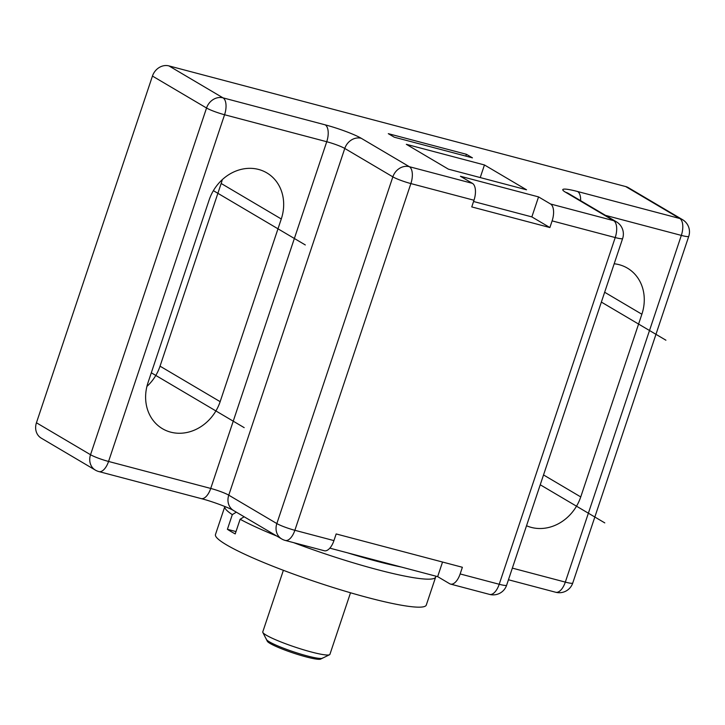 <?xml version="1.0" encoding="UTF-8"?>
<svg xmlns="http://www.w3.org/2000/svg" width="725" height="725" viewBox="0 0 725 725"><rect width="100%" height="100%" fill="white"/><g stroke="black" fill="none" stroke-linecap="round" stroke-linejoin="round"><path stroke-width="1.09" d="M36.44 422.775L90.534 454.729A14.156 12.316 -59.4 0 0 95.347 470.099L41.262 438.145A14.156 12.316 -59.4 0 1 36.44 422.775L152.449 76.062A14.156 12.316 -59.4 0 1 168.934 65.903L625.693 186.561A14.156 12.316 -59.4 0 1 628.43 187.703L682.524 219.657A14.156 12.316 -59.4 0 0 679.787 218.506A14.156 6.779 -75.2 0 1 681.328 235.398L565.319 582.112A14.156 1.667 18.5 0 0 572.741 583.054A14.156 14.156 0 0 1 555.694 592.252A14.156 6.779 -75.2 0 0 565.319 582.112L512.348 568.119M146.921 386.434A42.476 36.957 120.6 0 0 160.044 366.17L221.17 183.479A42.476 36.957 120.6 0 0 222.276 179.655M526.531 525.743A42.476 36.957 120.6 0 0 580.743 496.924L641.87 314.233A42.476 36.957 120.6 0 0 627.415 268.132A42.476 36.957 120.6 0 0 614.184 263.773M220.146 401.668L281.273 218.977A42.476 36.957 120.6 0 0 266.818 172.876A42.476 36.957 120.6 0 0 209.153 199.928L148.018 382.619A42.476 36.957 120.6 0 0 162.482 428.72A42.476 36.957 120.6 0 0 220.146 401.668L160.044 366.17M506.63 585.211A14.156 14.156 0 0 1 489.583 594.409A14.156 6.779 -75.2 0 0 499.208 584.268A14.156 1.667 18.5 0 0 506.63 585.211L622.639 238.498A14.156 1.667 -161.5 0 1 615.217 237.555L552.115 220.88A14.156 6.779 -75.2 0 0 550.565 203.997L538.548 196.901L460.42 176.266L472.437 183.362A14.156 6.779 104.8 0 1 473.987 200.245L471.757 206.915L549.885 227.55L531.851 216.902L538.548 196.901M394.309 137.215L388.301 133.663L466.429 154.298L472.437 157.851L394.309 137.215M526.531 189.796L484.454 164.956L406.326 144.311L448.394 169.161L526.531 189.796M489.583 594.409L450.524 584.087A14.156 6.779 -75.2 0 1 449.672 583.734L437.655 576.638L442.54 562.038M437.655 576.638L329.839 548.154M473.561 201.505L531.851 216.902M450.524 584.087A14.156 6.779 -75.2 0 0 460.148 573.946L462.378 567.276L336.164 533.944L333.935 540.605A14.156 6.779 104.8 0 1 324.311 550.746L285.242 540.433A14.156 6.779 104.8 0 0 294.867 530.292A14.156 1.667 18.5 0 1 276.841 523.568L228.765 495.166A14.156 12.316 120.6 0 0 233.577 510.536C229.898 508.125 212.507 501.446 201.106 498.582A14.156 6.779 -75.2 0 0 210.73 488.442L108.56 461.453A14.156 6.779 104.8 0 1 98.935 471.594A14.156 14.156 0 0 1 95.347 470.099M480.231 177.571L484.454 164.956M552.115 220.88L549.885 227.55M465.822 156.102L466.429 154.298M460.148 573.946L499.208 584.268L615.217 237.555A14.156 6.779 -75.2 0 0 613.676 220.672L565.591 192.27A28.32 3.335 18.5 0 1 577.617 191.518A14.156 6.779 104.8 0 1 580.616 200.671M472.437 183.362L409.335 166.696L361.249 138.294A14.156 12.316 120.6 0 0 344.774 148.453L392.85 176.855A14.156 12.316 -59.4 0 1 409.335 166.696A14.156 6.779 104.8 0 1 410.876 183.579L294.867 530.292L333.935 540.605M152.449 76.062L206.543 108.016L90.534 454.729A14.156 1.667 18.5 0 0 108.56 461.453L224.569 114.74A14.156 1.667 -161.5 0 1 206.543 108.016A14.156 12.316 -59.4 0 1 223.019 97.857L325.19 124.845A28.32 3.335 18.5 0 1 361.249 138.294M347.61 552.849A104.074 12.243 18.5 0 0 401.487 567.077M244.153 516.78L240.12 519.254L235.217 533.917A111.161 13.077 -161.5 0 1 227.405 529.304L235.997 531.579M240.12 519.254A111.161 13.077 18.5 0 0 276.751 536.029M293.679 542.662A111.161 13.077 18.5 0 0 377.426 569.651A111.161 13.077 18.5 0 0 435.662 577.055A111.161 13.077 18.5 0 0 435.698 576.121M435.662 577.055L426.291 605.058A111.161 13.077 -161.5 0 1 368.055 597.654A111.161 13.077 -161.5 0 1 215.47 534.515L224.841 506.512A111.161 13.077 18.5 0 0 224.841 506.512A111.161 13.077 18.5 0 0 232.308 514.632L236.341 512.158M232.308 514.632L227.405 529.304M350.519 592.778L329.911 654.367A35.398 4.169 -161.5 0 1 329.522 654.748A35.398 4.169 -161.5 0 1 311.36 652.002A35.398 4.169 -161.5 0 1 262.849 632.445A35.398 4.169 -161.5 0 1 262.767 631.901L283.375 570.312M329.522 654.748L320.649 659.097A28.32 3.335 -161.5 0 1 306.131 656.895A28.32 3.335 -161.5 0 1 267.317 641.244L262.849 632.445M322.752 657.901A29.734 3.498 -161.5 0 1 307.173 655.917A29.734 3.498 -161.5 0 1 266.356 639.024M151.308 372.786L244.18 427.641M213.386 190.657L305.307 244.95M540.234 484.771L604.786 522.897M601.36 302.08L665.912 340.206M580.743 496.924L543.523 474.938M641.87 314.233L604.65 292.248M605.493 215.361L681.328 235.398A14.156 1.667 -161.5 0 0 688.75 236.341L572.741 583.054M168.934 65.903L223.019 97.857A14.156 6.779 104.8 0 1 224.569 114.74L326.739 141.728L210.73 488.442A14.156 1.667 -161.5 0 1 228.765 495.166L344.774 148.453A14.156 1.667 18.5 0 0 326.739 141.728A14.156 6.779 -75.2 0 0 325.19 124.845M281.273 218.977L221.17 183.479M577.617 191.518L679.787 218.506L625.693 186.561M622.639 238.498A14.156 14.156 0 0 0 616.413 221.814A14.156 12.316 -59.4 0 0 613.676 220.672L550.565 203.997M616.413 221.814L568.337 193.412A14.156 12.316 120.6 0 0 565.591 192.27M473.987 200.245L410.876 183.579A14.156 1.667 -161.5 0 1 392.85 176.855L276.841 523.568A14.156 12.316 -59.4 0 0 281.663 538.929A14.156 14.156 0 0 0 285.242 540.433M555.694 592.252L508.452 579.764M688.75 236.341A14.156 14.156 0 0 0 682.524 219.657M281.663 538.929L233.577 510.536M201.106 498.582L98.935 471.594"/></g></svg>
